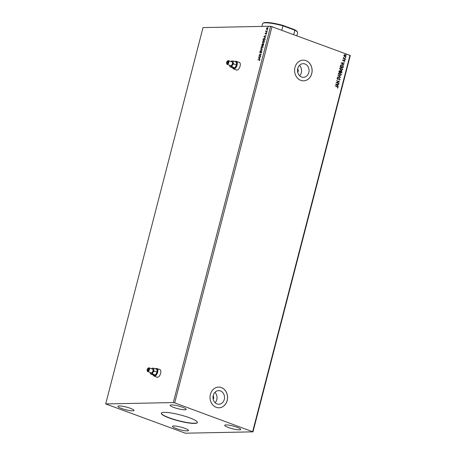 <?xml version="1.0" encoding="UTF-8"?>
<svg xmlns="http://www.w3.org/2000/svg" width="456" height="456" viewBox="0 0 456 456"><rect width="100%" height="100%" fill="white"/><g stroke="black" fill="none" stroke-linecap="round" stroke-linejoin="round"><path stroke-width="0.68" d="M156.607 377.015A4.138 2.086 -69.8 0 0 157.006 377.272A4.138 2.086 -69.8 0 0 160.637 373.344A4.138 2.086 -69.8 0 0 159.862 369.502A4.138 2.086 -69.8 0 0 159.395 369.44M159.948 369.537A4.138 2.086 -69.8 0 0 159.56 369.502M236.054 69.819A4.138 2.086 -69.8 0 0 236.453 70.076A4.138 2.086 -69.8 0 0 240.084 66.148A4.138 2.086 -69.8 0 0 239.309 62.307A4.138 2.086 -69.8 0 0 238.841 62.244M239.394 62.341A4.138 2.086 -69.8 0 0 239.007 62.307M169.438 418.084A18.628 3.107 -165.5 0 0 187.57 422.803A18.628 3.107 -165.5 0 0 197.368 422.547A18.628 3.107 -165.5 0 0 189.234 417.685A18.628 3.107 -165.5 0 0 171.103 412.965A18.628 3.107 -165.5 0 0 161.304 413.221A18.628 3.107 -165.5 0 0 169.438 418.084M161.338 413.125A18.628 3.107 -165.5 0 0 169.489 417.884A18.628 3.107 -165.5 0 0 197.385 422.444M297.768 72.344A2.844 2.411 88.8 0 0 297.7 68.856M213.214 399.296A2.844 2.411 88.8 0 0 213.14 395.808M217.067 403.942A6.811 5.768 88.8 0 0 218.886 404.25A6.811 5.768 88.8 0 0 224.466 398.407A6.811 5.768 88.8 0 0 220.43 390.94A6.811 5.768 88.8 0 0 218.612 390.632A6.811 5.768 88.8 0 0 213.037 396.469A6.811 5.768 88.8 0 0 217.067 403.942M215.118 402.699A6.811 5.768 88.8 0 0 214.907 392.331M301.627 76.99A6.811 5.768 88.8 0 0 303.445 77.298A6.811 5.768 88.8 0 0 309.02 71.455A6.811 5.768 88.8 0 0 304.984 63.988A6.811 5.768 88.8 0 0 303.172 63.68A6.811 5.768 88.8 0 0 297.591 69.523A6.811 5.768 88.8 0 0 301.627 76.99M299.672 75.747A6.811 5.768 88.8 0 0 299.461 65.379M300.806 80.364A10.345 8.767 88.8 0 0 303.571 80.832A10.345 8.767 88.8 0 0 312.046 71.957A10.345 8.767 88.8 0 0 305.913 60.608A10.345 8.767 88.8 0 0 303.154 60.141A10.345 8.767 88.8 0 0 294.673 69.016A10.345 8.767 88.8 0 0 300.806 80.364M303.542 80.832A10.345 8.767 88.8 0 0 311.995 71.945A10.345 8.767 88.8 0 0 305.862 60.614A10.345 8.767 88.8 0 0 303.126 60.141M216.252 407.316A10.345 8.767 88.8 0 0 219.011 407.784A10.345 8.767 88.8 0 0 227.493 398.909A10.345 8.767 88.8 0 0 221.359 387.56A10.345 8.767 88.8 0 0 218.595 387.093A10.345 8.767 88.8 0 0 210.119 395.968A10.345 8.767 88.8 0 0 216.252 407.316M218.988 407.784A10.345 8.767 88.8 0 0 227.436 398.897A10.345 8.767 88.8 0 0 221.302 387.56A10.345 8.767 88.8 0 0 218.572 387.093M121.57 408.485A8.276 1.379 -165.5 0 0 129.629 410.582A8.276 1.379 -165.5 0 0 133.984 410.468A8.276 1.379 -165.5 0 0 130.365 408.308A8.276 1.379 -165.5 0 0 122.311 406.21A8.276 1.379 -165.5 0 0 117.95 406.325A8.276 1.379 -165.5 0 0 121.57 408.485M228.308 427.46A8.276 1.379 -165.5 0 0 236.362 429.563A8.276 1.379 -165.5 0 0 240.717 429.449A8.276 1.379 -165.5 0 0 237.103 427.283A8.276 1.379 -165.5 0 0 229.043 425.186A8.276 1.379 -165.5 0 0 224.688 425.3A8.276 1.379 -165.5 0 0 228.308 427.46M173.799 407.436A8.276 1.379 -165.5 0 0 181.853 409.534A8.276 1.379 -165.5 0 0 186.208 409.42A8.276 1.379 -165.5 0 0 182.594 407.259A8.276 1.379 -165.5 0 0 174.534 405.162A8.276 1.379 -165.5 0 0 170.179 405.276A8.276 1.379 -165.5 0 0 173.799 407.436M176.079 428.515A8.276 1.379 -165.5 0 0 184.138 430.612A8.276 1.379 -165.5 0 0 188.493 430.498A8.276 1.379 -165.5 0 0 184.874 428.338A8.276 1.379 -165.5 0 0 176.82 426.235A8.276 1.379 -165.5 0 0 172.465 426.349A8.276 1.379 -165.5 0 0 176.079 428.515M252.977 431.843L350.311 55.501L270.642 26.231L203.023 27.588L105.689 403.925L185.358 433.2L252.977 431.843L174.699 402.865L272.027 26.528M258.347 57.912L260.57 56.721L259.783 57.382L259.532 58.351L259.983 58.984L258.358 57.872M260.085 52.719L259.795 52.109L260.296 51.437L260.148 52.457L261.482 51.368L261.812 52.087L261.191 52.873L261.413 51.636L259.971 52.702M261.334 52.782L261.778 52.172L261.413 51.636M259.994 52.109L260.439 52.292M260.604 52.349L261.607 51.391M261.755 48.456L261.077 47.162L262.434 45.794L263.106 47.099L261.493 48.41M261.926 48.518L261.242 47.224L262.702 45.834M263.089 43.314L262.405 42.02L263.767 40.652L264.434 41.958L262.821 43.269M263.255 43.377L262.576 42.083L264.035 40.692M263.87 36.548L266.093 35.357L265.306 36.018L265.056 36.987L265.506 37.62L263.881 36.508M266.703 32.479L266.982 32.102M267.227 30.444L267.512 30.062M268.088 27.121L268.373 26.739M174.699 402.865L173.314 402.568L105.689 403.925M173.314 402.568L270.642 26.231M267.051 29.674L266.572 28.711L267.552 27.725L267.86 28.62L266.885 29.611L266.407 28.648L266.823 27.93L267.575 27.691M267.056 31.635L265.648 31.663L265.911 30.734L266.179 31.35L267.056 31.635M265.552 34.069L265.147 33.51L265.477 32.992L265.449 33.738L266.327 32.974L266.589 33.527L266.258 34.08L266.27 33.242L265.386 34.006L265.147 33.51L265.386 34.006M265.757 33.738L266.327 32.974L266.589 33.527M266.566 33.619L266.27 33.242M263.123 40.139L263.528 38.857L264.48 37.996L265.073 39.301L264.868 40.099L262.941 40.139L263.357 38.794L264.754 38.036M261.795 45.281L262.588 44.05L262.912 44.363L263.38 43.747L263.534 45.241L261.613 45.281L262.422 43.987L262.747 44.3L263.517 43.77M262.588 44.05L262.895 44.357M262.331 49.898L260.12 51.043L261.875 49.886L260.707 48.786L262.331 49.898M260.775 55.923L258.78 56.23L260.661 54.475L259.299 54.236L261.22 54.196L259.344 55.957L260.775 55.923M258.062 59.73L259.413 59.502L259.755 60.061L259.361 60.716L259.555 60.067L259.156 59.707L257.874 59.73L259.601 59.474M259.247 60.585L259.72 60.129L259.156 59.707M344.092 56.168L343.921 55.318L344.462 54.731L345.289 54.754L346.144 56.134L344.787 56.704L344.092 56.168M344.462 54.731L345.289 54.754L346.144 56.134M345.255 56.789L344.787 56.704M345.323 59.137L343.18 58.345L343.562 58.197L343.453 57.427L343.944 58.294L345.323 59.137M342.667 60.175L343.1 59.776L343.157 60.619L344.4 60.249L344.873 61.041L344.44 61.48L344.343 60.523L343.094 60.887L342.667 60.175M343.015 59.816L342.821 60.26L343.368 60.625M344.046 60.215L344.873 61.041M344.343 60.523L343.824 60.711M343.716 60.716L343.094 60.887M343.339 66.798L343.134 67.602L340.199 66.525L340.336 66L340.655 65.214L342.257 64.946L343.339 66.798L343.037 67.562M341.806 72.743L338.871 71.666L338.996 71.176L339.931 70.646L340.472 71.199L341.362 70.931L341.983 72.054L341.806 72.743M339.612 70.589L340.472 71.199M341.042 70.874L341.983 72.054M340.603 77.395L337.377 77.429L339.897 77.115L337.964 75.166L340.603 77.395M339.042 83.425L336.038 82.61L338.677 81.687L336.556 80.615L339.492 81.698L336.859 82.621L338.876 83.653M337.087 86.834L335.2 85.848L337.183 86.577L338.05 87.586L337.543 88.116L337.748 87.478L337.087 86.834M252.692 431.524L350.02 55.182M335.605 84.297L338.837 84.223L337.731 84.52L337.48 85.494L338.249 86.48L335.605 84.297M340.108 79.618L339.27 80.159L339.805 79.526L339.429 78.859L337.554 79.333L337.03 78.466L337.697 77.982L337.326 78.58L337.611 79.065L339.503 78.597L340.108 79.618L339.156 80.159M339.429 78.859L337.554 79.333M337.6 78.004L337.218 78.58L338.033 79.042M339.178 78.54L339.999 79.618M339.526 75.4L338.306 73.513L339.526 72.612L340.199 72.738L341.401 74.63L340.187 75.519L339.526 75.4M340.854 70.258L339.64 68.371L340.86 67.471L341.527 67.596L342.73 69.489L341.515 70.378L340.854 70.258M341.128 62.934L344.36 62.86L343.254 63.156L343.003 64.131L343.778 65.117L341.128 62.934M344.901 59.901L345.015 59.457L345.203 59.77L344.787 59.907M344.713 59.588L345.089 59.77M345.426 57.861L345.54 57.422L345.728 57.73L345.317 57.866M345.238 57.553L345.619 57.735M346.286 54.538L346.4 54.093L346.588 54.406L346.178 54.543M346.098 54.23L346.48 54.412M335.194 85.888L337.075 86.577L338.05 87.586M337.936 87.586L337.429 88.116M335.616 84.252L338.837 84.223M338.728 84.223L338.654 84.514M337.48 85.494L337.731 84.52M337.366 85.494L338.323 86.195M336.317 84.537L337.098 85.272L337.4 84.525L336.317 84.537L337.206 85.266M336.545 80.655L339.492 81.698M339.367 81.761L336.859 82.621M336.75 82.627L338.933 83.425M339.321 78.859L339.013 78.842L339.321 78.859M337.924 79.367L337.446 79.338M337.503 79.065L337.919 79.048L337.503 79.065M337.451 77.138L339.897 77.115M337.942 75.24L340.615 77.355M339.475 72.612L340.199 72.738M340.09 72.738L341.401 74.63M341.287 74.63L340.13 75.519M340.022 73.006L338.5 73.615L339.481 75.137L340.073 75.229M339.532 72.903L340.13 73L338.614 73.615L340.022 75.234M339.481 75.137L341.094 74.527L340.13 73M341.875 72.054L341.704 72.703M341.293 71.199L340.552 71.421L341.185 71.199L340.37 71.968L341.572 72.367L341.293 71.199L340.484 71.968L341.572 72.367M339.868 70.914L339.127 71.512L340.182 71.854L339.868 70.914L339.241 71.506L340.182 71.854M340.803 67.471L341.527 67.596M341.419 67.596L342.73 69.489M342.621 69.489L341.458 70.378M341.35 67.864L339.834 68.474L340.814 69.996L341.401 70.087M340.86 67.762L341.458 67.858L339.942 68.474L341.35 70.093M340.814 69.996L342.427 69.386L341.458 67.858M341.476 64.815L342.257 64.946M342.142 64.951L343.231 66.798M341.55 65.111L340.786 65.459L340.461 66.371L342.901 67.226L343.083 66.2L342.182 65.214L340.894 65.459L340.569 66.365L342.901 67.226M341.139 62.888L344.36 62.86M344.252 62.86L344.177 63.15M343.003 64.131L343.254 63.156M342.895 64.131L343.852 64.832M341.84 63.173L342.621 63.908L342.923 63.162L341.84 63.173L342.73 63.903M343.932 60.221L344.286 60.255M344.764 61.041L344.331 61.48M343.339 60.927L342.986 60.893M344.599 59.593L344.901 59.462M343.237 58.123L343.562 58.197M343.471 57.747L343.944 58.294M343.835 58.294L345.392 58.87M345.129 57.553L345.431 57.422M344.348 54.737L345.181 54.76M346.03 56.139L344.673 56.709M345.112 55.022L344.075 55.421L345.175 56.504M344.787 54.954L345.22 55.022L344.183 55.415L345.124 56.51M344.747 56.441L345.876 56.037L345.22 55.022M345.99 54.23L346.292 54.099M266.891 29.344L267.854 28.688L267.49 27.987M267.843 28.682L267.541 27.993M267.319 27.93L266.578 28.648L266.954 29.344L267.689 28.625M266.093 31.458L265.979 30.997M267.108 31.435L266.179 31.35M265.318 33.567L265.648 33.054M266.578 33.624L266.435 33.299L266.167 33.926M264.047 36.566L266.047 35.534M265.517 37.58L264.035 36.611M264.89 36.879L265.25 36.195L264.337 36.52L264.89 36.879L265.084 36.132M265.113 38.908L264.412 38.258L263.505 38.931L263.209 39.871L264.907 39.9L265.113 38.908L264.577 38.321M264.412 38.258L264.714 38.332M263.209 39.871L264.736 39.843L264.947 38.846M263.026 43.035L264.4 42.032L263.864 40.983M264.4 42.032L263.995 40.989M263.693 40.92L262.605 42.003L263.152 43.046L264.235 41.969M263.654 44.739L263.311 44.015L262.69 44.996L263.574 45.041L263.46 44.067M261.875 45.013L262.662 45.064L262.354 44.255L261.875 45.013L262.496 45.002L262.354 44.255M263.574 45.041L263.488 44.677M262.69 44.996L263.408 44.984M261.693 48.176L263.072 47.173L262.536 46.124M263.072 47.173L262.662 46.13M262.365 46.062L261.277 47.145L261.824 48.188L262.907 47.111M260.365 50.816L261.875 49.886M262.04 49.949L260.632 49.071M261.579 51.699L261.778 52.172L261.55 51.688M260.251 52.782L259.795 52.109M259.966 52.172L260.461 51.499M260.159 52.172L260.313 52.514L260.159 52.172M258.974 56.225L260.661 54.475M259.464 54.298L261.197 54.264M260.758 55.991L259.344 55.957M258.524 57.929L260.524 56.897M259.994 58.944L258.512 57.975M259.367 58.243L259.726 57.559L258.814 57.883L259.367 58.243L259.555 57.496M259.72 60.129L259.321 59.77L259.72 60.129M236.225 69.882A4.138 2.086 -69.8 0 0 236.539 70.104M156.778 377.078A4.138 2.086 -69.8 0 0 157.092 377.3M296.89 35.659L297.643 32.746A18.109 3.021 -165.5 0 0 297.517 32.182A18.109 3.021 -165.5 0 0 294.855 30.216L293.744 34.508M282.908 25.393L282.965 25.849A18.109 3.021 -165.5 0 0 262.964 23.245L263.579 22.891A17.59 2.935 14.5 0 1 282.908 25.393L294.616 29.697L294.855 30.216L282.965 25.849L281.854 30.136M262.964 23.245A18.109 3.021 -165.5 0 0 262.582 23.678L261.875 26.408M294.616 29.697A17.59 2.935 14.5 0 1 297.152 31.578L297.517 32.182M148.183 368.647A0.929 0.467 -69.8 0 0 147.482 369.463A0.929 0.467 -69.8 0 0 147.63 370.409A0.929 0.467 -69.8 0 0 147.721 370.426A0.929 0.467 -69.8 0 0 148.422 369.611A0.929 0.467 -69.8 0 0 148.274 368.665A0.929 0.467 -69.8 0 0 148.183 368.647M153.279 374.986A3.728 1.881 -69.8 0 0 154.327 375.772A3.728 1.881 -69.8 0 0 157.229 372.176A3.728 1.881 -69.8 0 0 156.169 368.665A3.728 1.881 -69.8 0 0 155.542 368.83M155.519 368.824A4.036 2.035 110.2 0 1 156.499 368.459A4.036 2.035 110.2 0 1 156.892 368.522A4.036 2.035 110.2 0 1 157.537 372.643A4.036 2.035 110.2 0 1 154.504 376.16A4.036 2.035 110.2 0 1 154.111 376.097A4.036 2.035 110.2 0 1 153.256 374.98M147.596 370.922A1.448 0.73 -69.8 0 0 148.724 369.52A1.448 0.73 -69.8 0 0 148.314 368.152A1.448 0.73 -69.8 0 0 147.961 368.288A1.448 0.73 -69.8 0 0 147.145 370.494A1.448 0.73 -69.8 0 0 147.596 370.922M147.961 368.288L148.377 367.992A1.966 0.992 110.2 0 1 148.855 367.815A1.966 0.992 110.2 0 1 149.049 367.844A1.966 0.992 110.2 0 1 149.363 369.85A1.966 0.992 110.2 0 1 147.886 371.566A1.966 0.992 110.2 0 1 147.693 371.537A1.966 0.992 110.2 0 1 147.277 370.99L147.145 370.494M147.693 371.537L151.215 372.831A1.966 0.992 -69.8 0 0 151.409 372.86A1.966 0.992 -69.8 0 0 152.885 371.144A1.966 0.992 -69.8 0 0 152.572 369.138L149.049 367.844M154.111 376.097L157.212 377.237A4.036 2.035 -69.8 0 0 157.605 377.3A4.036 2.035 -69.8 0 0 157.736 377.294M160.432 369.964A4.036 2.035 -69.8 0 0 159.993 369.662L156.892 368.522M150.144 372.438A2.998 1.516 -69.8 0 0 150.144 372.444A2.998 1.516 -69.8 0 0 150.224 372.968L150.611 374.005L152.452 373.971L152.902 372.392L154.111 371.087L157.092 372.181L156.91 369.337L153.934 368.243L152.093 368.277M152.452 373.971L155.428 375.066L157.092 372.181M154.111 371.087L153.643 369.525L153.934 368.243M150.611 374.005L153.586 375.1L155.428 375.066M150.224 372.968A2.998 1.516 -69.8 0 0 151.153 373.852A2.998 1.516 -69.8 0 0 152.902 372.392A2.998 1.516 -69.8 0 0 153.643 369.525A2.998 1.516 -69.8 0 0 152.635 368.123A2.998 1.516 -69.8 0 0 151.905 368.397A2.998 1.516 -69.8 0 0 151.5 368.744M227.63 61.452A0.929 0.467 -69.8 0 0 226.928 62.267A0.929 0.467 -69.8 0 0 227.077 63.213A0.929 0.467 -69.8 0 0 227.168 63.23A0.929 0.467 -69.8 0 0 227.869 62.415A0.929 0.467 -69.8 0 0 227.721 61.469A0.929 0.467 -69.8 0 0 227.63 61.452M232.725 67.79A3.728 1.881 -69.8 0 0 233.774 68.577A3.728 1.881 -69.8 0 0 236.675 64.98A3.728 1.881 -69.8 0 0 235.615 61.463A3.728 1.881 -69.8 0 0 234.988 61.634M234.965 61.628A4.036 2.035 110.2 0 1 235.946 61.264A4.036 2.035 110.2 0 1 236.339 61.326A4.036 2.035 110.2 0 1 236.983 65.447A4.036 2.035 110.2 0 1 233.951 68.964A4.036 2.035 110.2 0 1 233.557 68.902A4.036 2.035 110.2 0 1 232.702 67.784M227.042 63.726A1.448 0.73 -69.8 0 0 228.171 62.324A1.448 0.73 -69.8 0 0 227.755 60.956A1.448 0.73 -69.8 0 0 227.407 61.093A1.448 0.73 -69.8 0 0 226.592 63.298A1.448 0.73 -69.8 0 0 227.042 63.726M227.407 61.093L227.823 60.796A1.966 0.992 110.2 0 1 228.302 60.619A1.966 0.992 110.2 0 1 228.496 60.648A1.966 0.992 110.2 0 1 228.809 62.654A1.966 0.992 110.2 0 1 227.333 64.37A1.966 0.992 110.2 0 1 227.139 64.342A1.966 0.992 110.2 0 1 226.723 63.794L226.592 63.298M227.139 64.342L230.662 65.635A1.966 0.992 -69.8 0 0 230.856 65.664A1.966 0.992 -69.8 0 0 232.332 63.948A1.966 0.992 -69.8 0 0 232.018 61.942L228.496 60.648M233.557 68.902L236.658 70.042A4.036 2.035 -69.8 0 0 237.052 70.104A4.036 2.035 -69.8 0 0 237.183 70.099M239.879 62.768A4.036 2.035 -69.8 0 0 239.44 62.466L236.339 61.326M229.59 65.242A2.998 1.516 -69.8 0 0 229.59 65.248A2.998 1.516 -69.8 0 0 229.67 65.772L230.058 66.81L231.899 66.775L232.349 65.197L233.557 63.891L236.539 64.986L236.356 62.141L233.381 61.047L231.54 61.081M231.899 66.775L234.874 67.87L236.539 64.986M233.557 63.891L233.09 62.329L233.381 61.047M230.058 66.81L233.033 67.904L234.874 67.87M229.67 65.772A2.998 1.516 -69.8 0 0 230.599 66.656A2.998 1.516 -69.8 0 0 232.349 65.197A2.998 1.516 -69.8 0 0 233.09 62.329A2.998 1.516 -69.8 0 0 232.081 60.927A2.998 1.516 -69.8 0 0 231.352 61.201A2.998 1.516 -69.8 0 0 230.947 61.549"/></g></svg>
